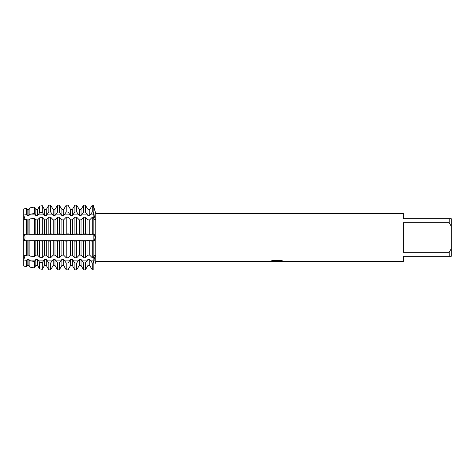 <?xml version="1.0" encoding="UTF-8"?>
<svg xmlns="http://www.w3.org/2000/svg" width="475" height="475" viewBox="0 0 475 475"><rect width="100%" height="100%" fill="white"/><g stroke="black" fill="none" stroke-linecap="round" stroke-linejoin="round"><path stroke-width="0.71" d="M23.75 220.186L23.75 215.027L26.505 214.647L27.134 215.549L28.916 215.549L29.889 214.178L34.39 213.56L35.821 215.549L37.602 215.549L39.562 212.848L42.275 212.473L44.507 215.549L46.295 215.549L48.848 212.034L50.635 212.034L53.194 215.549L54.981 215.549L57.534 212.034L59.322 212.034L61.881 215.549L63.668 215.549L66.221 212.034L68.008 212.034L70.567 215.549L72.354 215.549L74.907 212.034L76.695 212.034L79.254 215.549L81.041 215.549L83.594 212.034L85.381 212.034L87.94 215.549L89.728 215.549L92.281 212.034L93.177 212.034L95.184 219.159L94.875 220.127L93.177 217.188L93.177 205.129L94.816 210.443M270.59 261.036L277.353 261.072L269.159 261.44L95.79 261.44L95.79 213.56L93.177 205.129L93.177 240.736L94.276 240.736L92.281 241.146L87.94 240.558L83.594 241.146L79.254 240.558L74.907 241.146L70.567 240.558L66.221 241.146L61.881 240.558L57.534 241.146L53.194 240.558L48.848 241.146L46.295 240.558L42.275 241.086L37.602 240.558L34.39 240.926L23.75 240.712L23.75 255.425L26.505 255.728L27.134 255.123L28.916 255.123L29.889 256.096L34.39 256.595L35.821 255.123L37.602 255.123L39.562 257.159L42.275 257.462L44.507 255.123L46.295 255.123L48.848 257.812L50.635 257.812L53.194 255.123L54.981 255.123L57.534 257.812L59.322 257.812L61.881 255.123L63.668 255.123L66.221 257.812L68.008 257.812L70.567 255.123L72.354 255.123L74.907 257.812L76.695 257.812L79.254 255.123L81.041 255.123L83.594 257.812L85.381 257.812L87.94 255.123L89.728 255.123L92.281 257.812L93.177 257.812L94.875 254.873L95.184 255.841L93.177 262.966L94.276 260.134A16.874 11.934 180 0 0 93.177 260.104L93.177 217.188L92.281 217.188L89.728 219.877L87.94 219.877L85.381 217.188L83.594 217.188L81.041 219.877L79.254 219.877L76.695 217.188L74.907 217.188L72.354 219.877L70.567 219.877L68.008 217.188L66.221 217.188L63.668 219.877L61.881 219.877L59.322 217.188L57.534 217.188L54.981 219.877L53.194 219.877L50.635 217.188L48.848 217.188L46.295 219.877L44.507 219.877L42.275 217.538L39.562 217.841L37.602 219.877L35.821 219.877L34.39 218.405L29.889 218.904L28.916 219.877L27.134 219.877L26.505 219.272L23.75 219.575L23.75 234.288L34.39 234.074L37.602 234.442L42.275 233.914L46.295 234.442L50.635 233.854L54.981 234.442L59.322 233.854L63.668 234.442L68.008 233.854L72.354 234.442L76.695 233.854L81.041 234.442L85.381 233.854L89.728 234.442L93.177 233.854L94.276 234.264L95.184 237.5L94.305 240.724M94.929 257.883L95.095 256.969M95.119 256.767L95.184 255.811M95.083 219.919L95.184 219.159M95.012 211.048L95.113 211.345M95.006 239.305L95.107 238.711M95.166 238.106L95.184 237.5M23.75 215.027L23.75 208.935L24.706 208.768L23.75 208.935L23.75 215.027L25.038 219.438L23.75 215.027M23.673 234.264C25.412 234.329 25.412 240.671 23.673 240.736C25.412 240.671 25.412 234.329 23.673 234.264M27.134 259.451L27.134 265.478L26.689 266.232L27.134 265.478L28.916 265.478L29.889 267.14L34.39 267.93L35.821 265.478L37.602 265.478L39.562 268.838L42.275 269.313L44.507 265.478L46.295 265.478L48.848 269.871L50.635 269.871L53.194 265.478L54.981 265.478L57.534 269.871L59.322 269.871L61.881 265.478L63.668 265.478L66.221 269.871L68.008 269.871L70.567 265.478L72.354 265.478L74.907 269.871L76.695 269.871L79.254 265.478L81.041 265.478L83.594 269.871L85.381 269.871L87.94 265.478L89.728 265.478L92.281 269.871L93.177 269.871L93.177 262.966L92.281 262.966L89.728 259.451L87.94 259.451L85.381 262.966L83.594 262.966L81.041 259.451L79.254 259.451L76.695 262.966L74.907 262.966L72.354 259.451L70.567 259.451L68.008 262.966L66.221 262.966L63.668 259.451L61.881 259.451L59.322 262.966L57.534 262.966L54.981 259.451L53.194 259.451L50.635 262.966L48.848 262.966L46.295 259.451L44.507 259.451L42.275 262.527L39.562 262.152L37.602 259.451L35.821 259.451L34.39 261.44L29.889 260.822L28.916 259.451L27.134 259.451L26.505 260.353L23.75 259.973L23.75 266.065L24.706 266.232L23.75 266.065L23.75 259.973L25.038 255.562L23.75 259.973L23.75 254.814M276.8 261.404L274.841 261.404M276.486 261.44L275.47 261.44M449.196 252.308L403.37 252.308L403.37 222.692L449.196 222.692L451.25 226.308L451.25 248.692L449.196 252.308L449.196 256.31L403.37 256.31L403.37 261.44L278.772 261.44L283.492 261.084M449.196 222.692L449.196 218.69L403.37 218.69L403.37 213.56L95.79 213.56M277.353 261.072L270.459 261.072L272.703 260.567L281.206 260.567L283.67 261.131L278.688 261.428M95.79 261.44L95.184 263.441M269.283 261.404L276.824 261.28M276.474 261.404L278.688 261.404M23.75 255.425L23.75 219.575M95.166 236.882L95.113 236.324M95 235.659L94.816 235.024M93.177 262.966L93.177 269.871M451.25 226.308L451.25 218.69L449.196 218.69M449.196 256.31L451.25 256.31L451.25 248.692M90.167 240.736L93.177 240.736L93.177 260.104L90.167 260.104M90.167 266.232L89.728 265.478L89.728 259.451M87.94 259.451L87.94 265.478L87.495 266.232M81.48 266.232L81.041 265.478L81.041 259.451M79.254 259.451L79.254 265.478L78.808 266.232M72.794 266.232L72.354 265.478L72.354 259.451M70.567 259.451L70.567 265.478L70.122 266.232M64.107 266.232L63.668 265.478L63.668 259.451M61.881 259.451L61.881 265.478L61.435 266.232M55.421 266.232L54.981 265.478L54.981 259.451M53.194 259.451L53.194 265.478L52.749 266.232M46.734 266.232L46.295 265.478L46.295 259.451M44.507 259.451L44.507 265.478L44.062 266.232M38.047 266.232L37.602 265.478L37.602 259.451M35.821 259.451L35.821 265.478L35.376 266.232M29.361 266.232L28.916 265.478L28.916 259.451M24.706 266.232L26.505 266.546L26.689 266.232M48.848 212.034L48.848 205.129L50.635 205.129L48.848 205.129L46.734 208.768M57.534 212.034L57.534 205.129L59.322 205.129L57.534 205.129L55.421 208.768M66.221 212.034L66.221 205.129L68.008 205.129L66.221 205.129L64.107 208.768M74.907 212.034L74.907 205.129L76.695 205.129L74.907 205.129L72.794 208.768M83.594 212.034L83.594 205.129L85.381 205.129L83.594 205.129L81.48 208.768M92.281 212.034L92.281 205.129L93.177 205.129L92.281 205.129L90.167 208.768M28.916 215.549L28.916 209.523L29.361 208.768L28.916 209.523L27.134 209.523L26.689 208.768L27.134 209.523L27.134 215.549M35.376 208.768L34.39 207.07L29.889 207.86L29.361 208.768M37.602 215.549L37.602 209.523L38.047 208.768L37.602 209.523L35.821 209.523L35.821 215.549M44.062 208.768L42.275 205.687L39.562 206.162L38.047 208.768M52.749 208.768L50.635 205.129L50.635 212.034M61.435 208.768L59.322 205.129L59.322 212.034M70.122 208.768L68.008 205.129L68.008 212.034M78.808 208.768L76.695 205.129L76.695 212.034M87.495 208.768L85.381 205.129L85.381 212.034M89.728 215.549L89.728 209.523L87.94 209.523L87.94 215.549M81.041 215.549L81.041 209.523L79.254 209.523L79.254 215.549M72.354 215.549L72.354 209.523L70.567 209.523L70.567 215.549M63.668 215.549L63.668 209.523L61.881 209.523L61.881 215.549M54.981 215.549L54.981 209.523L53.194 209.523L53.194 215.549M46.295 215.549L46.295 209.523L44.507 209.523L44.507 215.549M26.689 208.768L26.505 208.454L24.706 208.768M26.505 266.546L26.505 260.353M26.505 214.647L26.505 208.454M26.505 255.728L26.505 240.772M27.134 255.123L27.134 240.558M27.134 234.442L27.134 219.877M26.505 234.228L26.505 219.272M28.916 255.123L28.916 240.558M28.916 234.442L28.916 219.877M29.889 260.822L29.889 267.14M29.889 207.86L29.889 214.178M29.889 240.837L29.889 256.096M29.889 218.904L29.889 234.163M34.39 267.93L34.39 261.44M34.39 213.56L34.39 207.07M34.39 256.595L34.39 240.926M34.39 234.074L34.39 218.405M35.821 255.123L35.821 240.558M35.821 234.442L35.821 219.877M37.602 255.123L37.602 240.558M37.602 234.442L37.602 219.877M39.562 262.152L39.562 268.838M39.562 206.162L39.562 212.848M39.562 241.033L39.562 257.159M39.562 217.841L39.562 233.967M42.275 269.313L42.275 262.527M42.275 212.473L42.275 205.687M42.275 257.462L42.275 241.086M42.275 233.914L42.275 217.538M44.507 255.123L44.507 240.558M44.507 234.442L44.507 219.877M46.295 255.123L46.295 240.558M46.295 234.442L46.295 219.877M48.848 262.966L48.848 269.871M48.848 241.146L48.848 257.812M48.848 217.188L48.848 233.854M50.635 269.871L50.635 262.966M50.635 257.812L50.635 241.146M50.635 233.854L50.635 217.188M53.194 255.123L53.194 240.558M53.194 234.442L53.194 219.877M54.981 255.123L54.981 240.558M54.981 234.442L54.981 219.877M57.534 262.966L57.534 269.871M57.534 241.146L57.534 257.812M57.534 217.188L57.534 233.854M59.322 269.871L59.322 262.966M59.322 257.812L59.322 241.146M59.322 233.854L59.322 217.188M61.881 255.123L61.881 240.558M61.881 234.442L61.881 219.877M63.668 255.123L63.668 240.558M63.668 234.442L63.668 219.877M66.221 262.966L66.221 269.871M66.221 241.146L66.221 257.812M66.221 217.188L66.221 233.854M68.008 269.871L68.008 262.966M68.008 257.812L68.008 241.146M68.008 233.854L68.008 217.188M70.567 255.123L70.567 240.558M70.567 234.442L70.567 219.877M72.354 255.123L72.354 240.558M72.354 234.442L72.354 219.877M74.907 262.966L74.907 269.871M74.907 241.146L74.907 257.812M74.907 217.188L74.907 233.854M76.695 269.871L76.695 262.966M76.695 257.812L76.695 241.146M76.695 233.854L76.695 217.188M79.254 255.123L79.254 240.558M79.254 234.442L79.254 219.877M81.041 255.123L81.041 240.558M81.041 234.442L81.041 219.877M83.594 262.966L83.594 269.871M83.594 241.146L83.594 257.812M83.594 217.188L83.594 233.854M85.381 269.871L85.381 262.966M85.381 257.812L85.381 241.146M85.381 233.854L85.381 217.188M87.94 255.123L87.94 240.558M87.94 234.442L87.94 219.877M89.728 255.123L89.728 240.558M89.728 234.442L89.728 219.877M92.281 262.966L92.281 269.871M92.281 241.146L92.281 257.812M92.281 217.188L92.281 233.854M90.167 214.896L93.177 214.896A16.874 11.934 180 0 0 94.276 214.866M90.167 234.264L94.276 234.264M35.376 234.264L29.361 234.264M44.062 234.264L38.047 234.264M52.749 234.264L46.734 234.264M61.435 234.264L55.421 234.264M70.122 234.264L64.107 234.264M78.808 234.264L72.794 234.264M87.495 234.264L81.48 234.264M87.495 240.736L81.48 240.736M78.808 240.736L72.794 240.736M70.122 240.736L64.107 240.736M61.435 240.736L55.421 240.736M52.749 240.736L46.734 240.736M44.062 240.736L38.047 240.736M35.376 240.736L29.361 240.736M26.689 240.736L24.706 240.736M26.689 234.264L24.706 234.264M87.495 260.104L81.48 260.104M78.808 260.104L72.794 260.104M70.122 260.104L64.107 260.104M61.435 260.104L55.421 260.104M52.749 260.104L46.734 260.104M44.062 260.104L38.047 260.104M35.376 260.104L29.361 260.104M26.689 260.104L24.706 260.104M35.376 214.896L29.361 214.896M44.062 214.896L38.047 214.896M52.749 214.896L46.734 214.896M61.435 214.896L55.421 214.896M70.122 214.896L64.107 214.896M78.808 214.896L72.794 214.896M87.495 214.896L81.48 214.896M26.689 214.896L24.706 214.896"/></g></svg>
